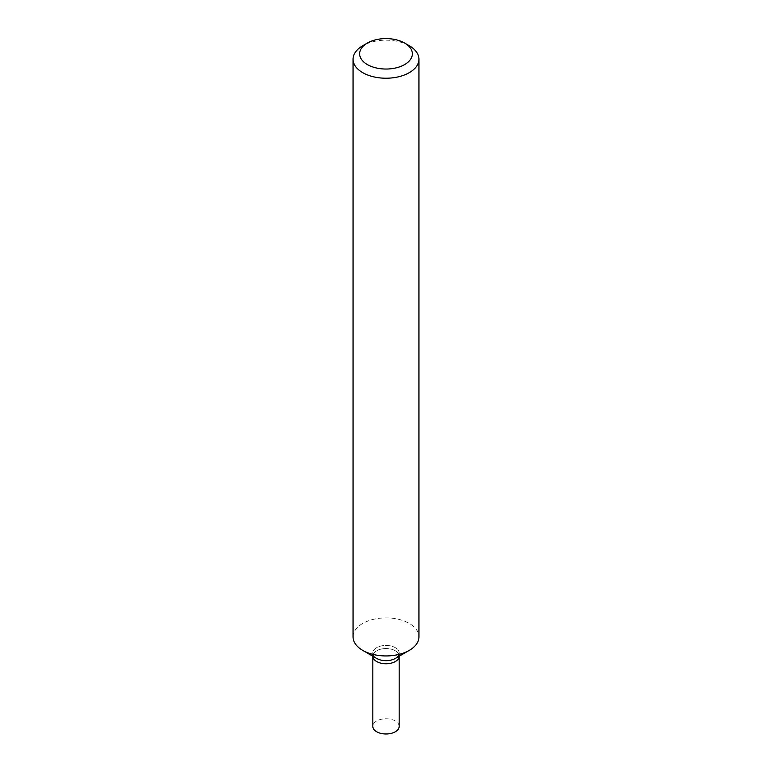 <?xml version="1.0" encoding="UTF-8"?>
<svg xmlns="http://www.w3.org/2000/svg" width="772" height="772" viewBox="0 0 772 772"><rect width="100%" height="100%" fill="white"/><g stroke="black" fill="none" stroke-linecap="round" stroke-linejoin="round"><path stroke-width="0.58" stroke-dasharray="3.86 2.9" d="M409.295 45.751A32.945 19.02 0 0 0 362.705 45.751M353.055 636.919A32.945 19.02 180 0 1 373.387 619.347A32.945 19.02 180 0 1 409.295 623.467A32.945 19.02 180 0 1 418.945 636.919M395.322 658.439A13.182 7.604 0 0 0 395.322 647.679A13.182 7.604 0 0 0 376.678 647.679A13.182 7.604 0 0 0 376.678 658.439A13.182 7.604 0 0 1 372.818 653.064L372.818 656.152A13.182 7.604 0 0 0 372.818 656.21A13.182 7.604 0 0 1 372.818 656.152L372.818 656.21M398.97 654.405A13.182 7.604 0 0 0 399.182 653.064A13.182 7.604 0 0 0 395.322 647.679A13.182 7.604 0 0 0 380.953 646.029A13.182 7.604 0 0 0 372.818 653.064M399.182 656.21A13.182 7.604 0 0 0 399.182 656.152A13.182 7.604 0 0 0 395.322 650.777A13.182 7.604 0 0 0 380.953 649.127A13.182 7.604 0 0 0 372.818 656.152A13.182 7.604 0 0 1 380.953 649.127A13.182 7.604 0 0 1 395.322 650.777A13.182 7.604 0 0 1 399.182 656.152L399.182 656.21A13.182 7.604 0 0 0 399.182 656.152L399.182 653.064M399.182 726.375A13.182 7.604 0 0 0 395.322 720.99A13.182 7.604 0 0 0 380.953 719.34A13.182 7.604 0 0 0 372.818 726.375"/><path stroke-width="1.16" d="M409.295 45.751L404.634 43.058A26.354 15.218 180 0 1 404.634 64.578A26.354 15.218 180 0 1 367.366 64.578A26.354 15.218 180 0 1 367.366 43.058A26.354 15.218 180 0 1 404.634 43.058L409.295 45.751A32.945 19.02 0 0 1 418.945 59.203L418.945 636.919A32.945 19.02 180 0 1 409.295 650.371A32.945 19.02 180 0 1 362.705 650.371L362.705 650.371A32.945 19.02 180 0 1 353.055 636.919L353.055 59.203A32.945 19.02 0 0 0 362.705 72.645A32.945 19.02 0 0 0 398.613 76.775A32.945 19.02 0 0 0 418.945 59.203M367.366 43.058L362.705 45.751A32.945 19.02 0 0 0 353.055 59.203M398.97 654.405A13.182 7.604 0 0 1 389.947 660.321A13.182 7.604 0 0 1 376.678 658.439L362.705 650.371L376.678 658.439A13.182 7.604 0 0 0 395.322 658.439L409.295 650.371M372.818 656.21A13.182 7.604 0 0 0 376.678 661.536A13.182 7.604 0 0 0 390.999 663.196A13.182 7.604 0 0 0 399.182 656.21L399.182 726.375A13.182 7.604 0 0 1 391.047 733.4A13.182 7.604 0 0 1 376.678 731.75A13.182 7.604 0 0 1 372.818 726.375L372.818 656.21A13.182 7.604 0 0 0 376.678 661.536A13.182 7.604 0 0 0 390.999 663.196A13.182 7.604 0 0 0 399.182 656.21"/></g></svg>
